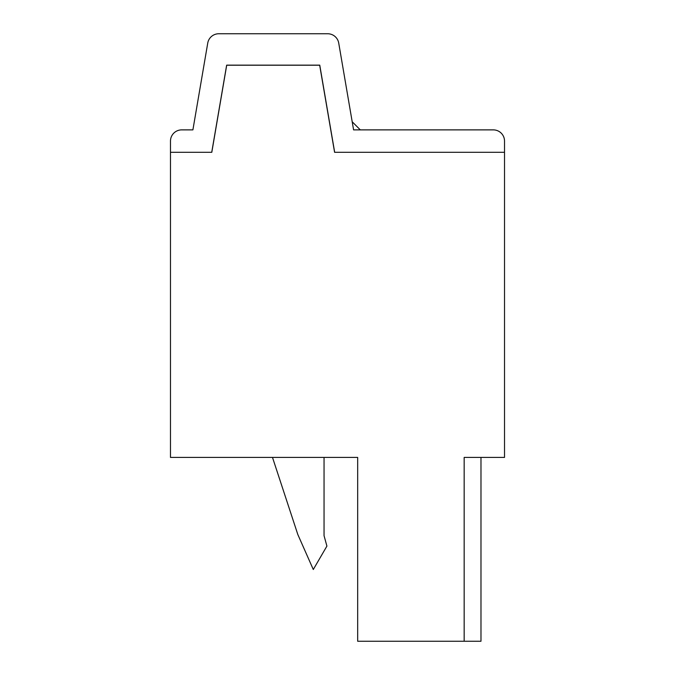 <?xml version="1.0" encoding="UTF-8"?>
<svg xmlns="http://www.w3.org/2000/svg" width="675" height="675" viewBox="0 0 675 675"><rect width="100%" height="100%" fill="white"/><g stroke="black" fill="none" stroke-linecap="round" stroke-linejoin="round"><path stroke-width="1.01" d="M324.051 457.414L324.051 535.697L326.911 546.1L313.293 569.506L297.827 534.533L272.489 457.414M170.48 457.414L357.674 457.414L357.674 641.25L464.164 641.25L464.164 457.414L504.52 457.414L504.52 152.297L334.589 152.297L319.68 65.23L226.64 65.23L211.731 152.297L170.48 152.297L170.48 457.414M480.98 457.414L480.98 641.25L464.164 641.25M352.19 121.762L360.307 129.878M192.898 129.878L181.685 129.878A11.213 11.213 0 0 0 170.48 141.083L170.48 152.297L211.807 152.297L226.716 65.138L319.756 65.138L334.673 152.297L504.52 152.297L504.52 141.083A11.213 11.213 0 0 0 493.315 129.878L353.582 129.878L338.723 43.065A11.213 11.213 0 0 0 327.679 33.75L218.801 33.75A11.213 11.213 0 0 0 207.748 43.065L192.898 129.878L181.685 129.878L192.898 129.878M321.41 75.364L321.308 74.199"/></g></svg>
